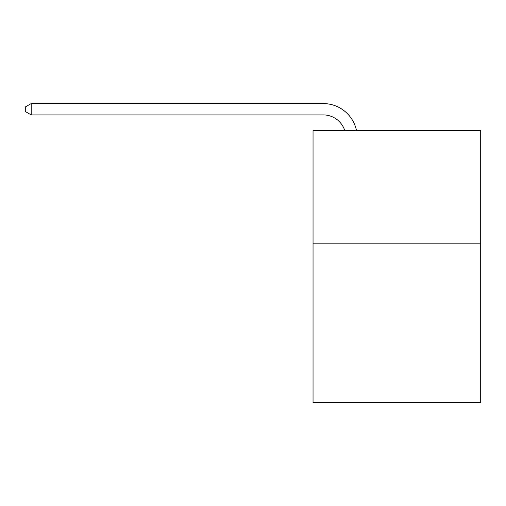 <?xml version="1.0" encoding="UTF-8"?>
<svg xmlns="http://www.w3.org/2000/svg" width="506" height="506" viewBox="0 0 506 506"><rect width="100%" height="100%" fill="white"/><g stroke="black" fill="none" stroke-linecap="round" stroke-linejoin="round"><path stroke-width="0.76" d="M480.7 243.822L480.7 402.422L313.043 402.422L313.043 130.542L480.7 130.542L480.7 243.822L313.043 243.822M323.233 114.906A22.656 22.656 0 0 1 344.776 130.542A22.656 22.656 0 0 0 323.233 114.906A22.656 22.656 0 0 1 344.776 130.542A22.656 22.656 0 0 0 323.233 114.906A22.656 22.656 0 0 1 344.776 130.542A22.656 22.656 0 0 0 323.233 114.906A22.656 22.656 0 0 1 344.776 130.542A22.656 22.656 0 0 0 323.233 114.906A22.656 22.656 0 0 1 344.776 130.542A22.656 22.656 0 0 0 323.233 114.906A22.656 22.656 0 0 1 344.776 130.542A22.656 22.656 0 0 0 323.233 114.906A22.656 22.656 0 0 1 344.776 130.542A22.656 22.656 0 0 0 323.233 114.906A22.656 22.656 0 0 1 344.776 130.542A22.656 22.656 0 0 0 323.233 114.906A22.656 22.656 0 0 1 344.776 130.542A22.656 22.656 0 0 0 323.233 114.906A22.656 22.656 0 0 1 344.776 130.542A22.656 22.656 0 0 0 323.233 114.906A22.656 22.656 0 0 1 344.776 130.542A22.656 22.656 0 0 0 323.233 114.906A22.656 22.656 0 0 1 344.776 130.542A22.656 22.656 0 0 0 323.233 114.906A22.656 22.656 0 0 1 344.776 130.542A22.656 22.656 0 0 0 323.233 114.906A22.656 22.656 0 0 1 344.776 130.542A22.656 22.656 0 0 0 323.233 114.906A22.656 22.656 0 0 1 344.776 130.542A22.656 22.656 0 0 0 323.233 114.906A22.656 22.656 0 0 1 344.776 130.542A22.656 22.656 0 0 0 323.233 114.906A22.656 22.656 0 0 1 344.776 130.542A22.656 22.656 0 0 0 323.233 114.906A22.656 22.656 0 0 1 344.776 130.542A22.656 22.656 0 0 0 323.233 114.906A22.656 22.656 0 0 1 344.776 130.542A22.656 22.656 0 0 0 323.233 114.906A22.656 22.656 0 0 1 344.776 130.542A22.656 22.656 0 0 0 323.233 114.906A22.656 22.656 0 0 1 344.776 130.542A22.656 22.656 0 0 0 323.233 114.906A22.656 22.656 0 0 1 344.776 130.542A22.656 22.656 0 0 0 323.233 114.906A22.656 22.656 0 0 1 344.776 130.542A22.656 22.656 0 0 0 323.233 114.906A22.656 22.656 0 0 1 344.776 130.542A22.656 22.656 0 0 0 323.233 114.906A22.656 22.656 0 0 1 344.776 130.542A22.656 22.656 0 0 0 323.233 114.906L31.189 114.906L25.3 111.51L25.3 106.975L31.189 103.578L323.233 103.578A33.984 33.984 0 0 1 356.49 130.542M31.189 114.906L31.189 103.578L323.233 103.578"/></g></svg>
